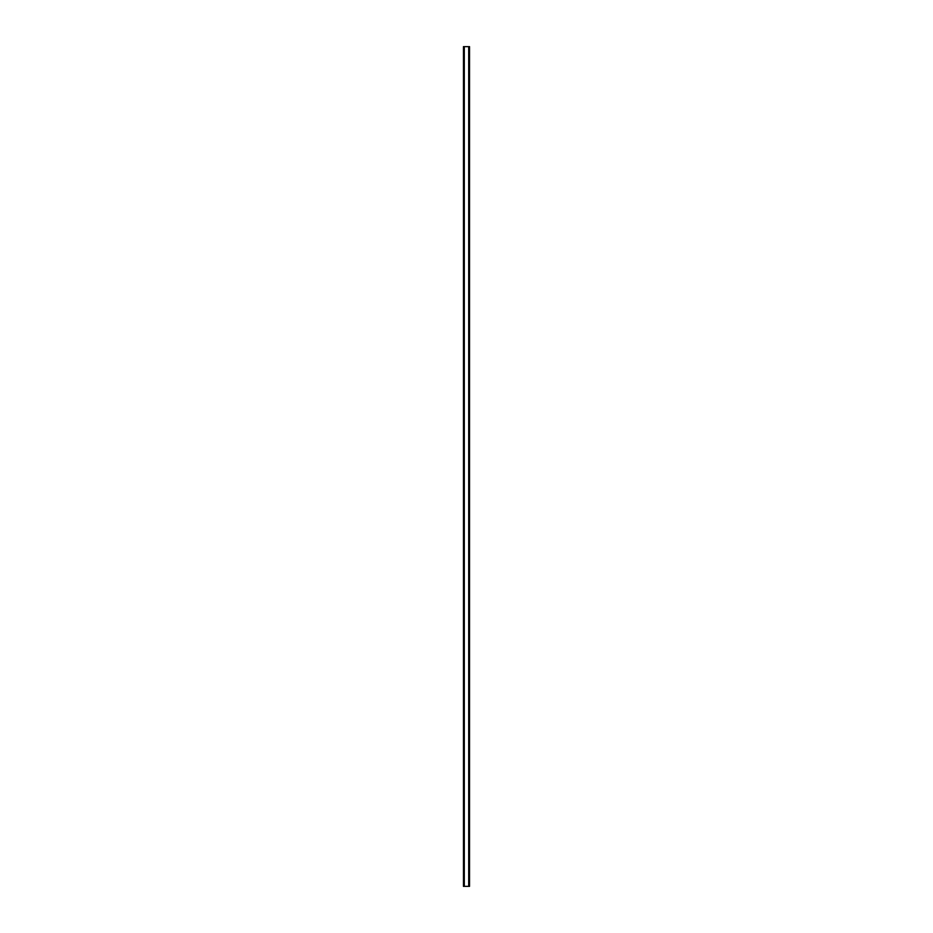 <?xml version="1.0" encoding="UTF-8"?>
<svg xmlns="http://www.w3.org/2000/svg" width="933" height="933" viewBox="0 0 933 933"><rect width="100%" height="100%" fill="white"/><g stroke="black" fill="none" stroke-linecap="round" stroke-linejoin="round"><path stroke-width="1.4" d="M469.497 46.65L463.456 46.65L463.456 886.35L469.544 886.35L469.544 46.65L469.497 886.35M464.109 46.65L464.109 886.35M464.179 46.65L464.179 886.35M464.296 46.65L464.296 886.35M468.704 46.65L468.704 886.35M468.821 46.65L468.821 886.35M468.891 46.65L468.891 886.35M463.503 46.65L463.503 886.35M463.561 46.65L463.561 886.35M463.631 46.65L463.631 886.35M469.369 46.65L469.369 886.35M469.439 46.65L469.439 886.35"/></g></svg>
